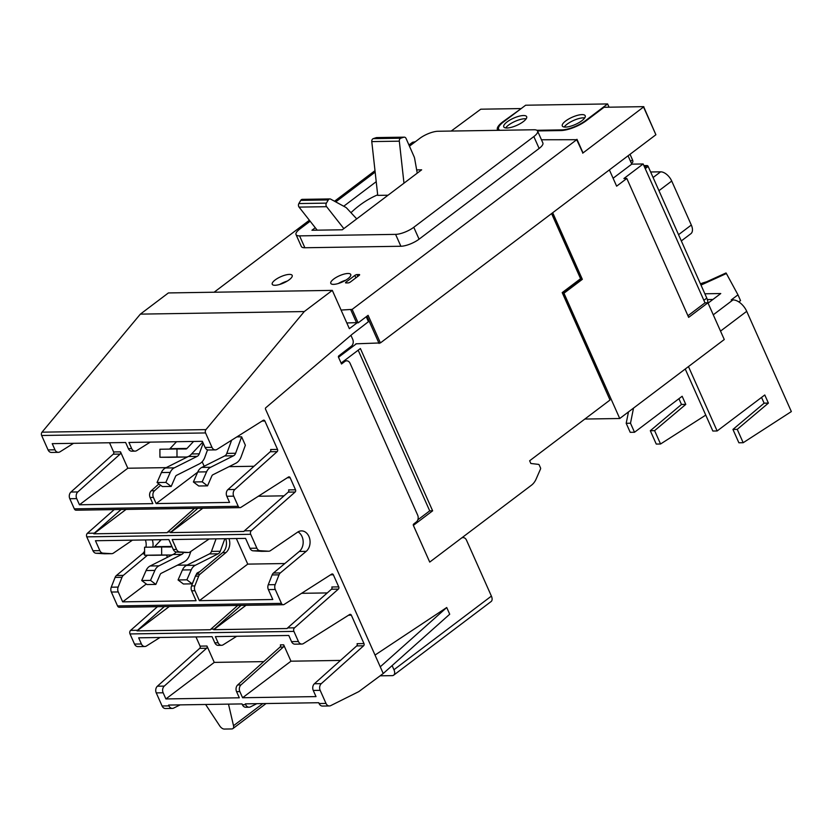 <?xml version="1.0" encoding="UTF-8"?>
<svg xmlns="http://www.w3.org/2000/svg" width="833" height="833" viewBox="0 0 833 833"><rect width="100%" height="100%" fill="white"/><g stroke="black" fill="none" stroke-linecap="round" stroke-linejoin="round"><path stroke-width="1.25" d="M173.139 554.445A5.113 3.905 -90.9 0 1 173.035 554.497L150.148 565.982A10.579 8.08 89.1 0 0 146.077 570.553L141.714 580.528L150.523 580.393L154.876 570.418A10.579 8.08 -90.9 0 1 158.957 565.846L181.833 554.361A5.113 3.905 89.1 0 0 183.666 552.446M141.714 580.528L147.045 584.558L155.844 584.422L150.523 580.393M190.913 551.384L189.466 555.33A13.13 10.027 -90.9 0 1 184.072 561.859L161.186 573.333A2.551 1.947 89.1 0 0 160.207 574.437L155.844 584.422M216.059 538.847L211.478 551.394A5.113 3.905 -90.9 0 1 209.375 553.935L186.498 565.409A10.579 8.08 89.1 0 0 182.427 569.98L178.064 579.966L186.873 579.83L191.226 569.845A10.579 8.08 -90.9 0 1 195.297 565.274L218.184 553.789A5.113 3.905 89.1 0 0 220.276 551.259L224.858 538.712M178.064 579.966L183.385 583.985L192.194 583.85L186.873 579.83M199.93 571.563L197.536 572.771A2.551 1.947 89.1 0 0 196.557 573.875L196.109 574.895M194.037 579.633L192.194 583.85M161.196 539.711L154.605 546.698A2.551 1.947 -90.9 0 1 154.095 547.094M176.211 551.987L175.555 552.685A10.579 8.08 -90.9 0 1 170.598 555.017A10.579 8.08 -90.9 0 1 170.484 555.017L161.675 554.997L161.633 546.969L170.453 547A2.551 1.947 89.1 0 0 170.473 547A2.551 1.947 89.1 0 0 171.671 546.438L171.837 546.261M161.633 546.969L144.567 547.239L144.609 555.257L153.418 555.288A10.579 8.08 89.1 0 0 153.532 555.288A10.579 8.08 89.1 0 0 153.647 555.288M161.675 554.997L144.609 555.257M343.842 228.617L326.609 206.688A2.686 2.051 -90.9 0 1 326.401 203.127A181.427 138.57 -90.9 0 1 328.296 199.93A2.686 2.051 -90.9 0 1 329.868 198.931A2.686 2.051 -90.9 0 1 330.68 199.139L345.497 207.198A6.716 5.133 -90.9 0 1 346.809 208.219L356.722 218.881M317.186 230.168L299.068 207.115A2.686 2.051 -90.9 0 1 298.86 203.554A181.427 138.57 -90.9 0 1 300.755 200.368A2.686 2.051 -90.9 0 1 302.327 199.358L329.868 198.931M403.974 183.177L399.319 141.173A2.686 2.051 -90.9 0 1 400.808 138.205A181.427 138.57 -90.9 0 1 403.818 137.226A2.686 2.051 -90.9 0 1 404.265 137.153A2.686 2.051 -90.9 0 1 406.087 138.507L414.105 156.729A6.716 5.133 -90.9 0 1 414.657 158.582L417.239 173.149M388.032 195.224L377.734 195.38L371.778 141.6A2.686 2.051 -90.9 0 1 373.267 138.632A181.427 138.57 -90.9 0 1 376.277 137.653A2.686 2.051 -90.9 0 1 376.724 137.58L404.265 137.153M700.438 283.834A20.565 6.477 156 0 1 706.499 281.835M256.814 703.687L250.4 706.884A5.04 3.853 -90.9 0 1 249.088 707.207A5.04 3.853 -90.9 0 1 245.683 704.676L245.319 703.864L318.727 702.719L319.091 703.531A5.04 3.853 89.1 0 0 322.496 706.061L329.389 705.957A5.04 3.853 -90.9 0 1 325.995 703.427L320.164 690.328A5.04 3.853 -90.9 0 1 321.288 683.654L363.604 645.794A1.676 1.281 89.1 0 0 363.979 643.576L351.339 615.181A1.676 1.281 89.1 0 0 349.673 614.504L303.441 643.565A5.04 3.853 -90.9 0 1 301.827 644.055A5.04 3.853 -90.9 0 1 298.433 641.525L293.914 631.393A2.686 2.051 -90.9 0 1 294.528 627.822L338.354 589.108A1.676 1.281 89.1 0 0 338.739 586.88L333.356 574.791A1.676 1.281 89.1 0 0 331.68 574.114L284.126 604.456A2.686 2.051 -90.9 0 1 283.262 604.727A2.686 2.051 -90.9 0 1 281.439 603.373L275.265 589.493A5.04 3.853 -90.9 0 1 275.161 584.641L279.013 574.843A5.04 3.853 -90.9 0 1 280.346 572.917L306.211 551.342A11.089 8.465 89.1 0 0 309.709 538.826A11.089 8.465 89.1 0 0 301.442 530.892A11.089 8.465 89.1 0 0 297.652 532.131L270.444 550.665A5.04 3.853 -90.9 0 1 268.715 551.227A5.04 3.853 -90.9 0 1 268.497 551.217L260.052 550.707A5.04 3.853 -90.9 0 1 256.876 548.187L250.691 534.297A2.686 2.051 -90.9 0 1 251.306 530.725L295.132 492.022A1.676 1.281 89.1 0 0 295.517 489.794L290.134 477.705A1.676 1.281 89.1 0 0 288.457 477.028L240.904 507.37A2.686 2.051 -90.9 0 1 240.039 507.641A2.686 2.051 -90.9 0 1 238.217 506.297L233.709 496.166A5.04 3.853 -90.9 0 1 234.844 489.481L277.15 451.632A1.676 1.281 89.1 0 0 277.535 449.404L264.894 421.019A1.676 1.281 89.1 0 0 263.218 420.332L216.986 449.393A5.04 3.853 -90.9 0 1 215.383 449.882A5.04 3.853 -90.9 0 1 211.978 447.352L205.564 432.941A2.686 2.051 -90.9 0 1 205.938 429.609L304.274 311.563L332.315 290.384L349.36 328.671L357.388 322.6L346.82 322.965M228.492 704.124L233.521 725.72A5.04 2.843 52.9 0 1 232.896 728.594A5.04 2.843 52.9 0 1 231.803 728.948L224.296 729.062A5.04 2.843 52.9 0 1 219.756 725.939L205.616 704.479M363.979 643.576L357.086 643.68A1.676 1.281 -90.9 0 1 356.711 645.908L314.395 683.758A5.04 3.853 89.1 0 0 313.26 690.442L316.009 696.596L242.59 697.742L239.852 691.588A5.04 3.853 -90.9 0 1 240.987 684.903L283.293 647.054A1.676 1.281 89.1 0 0 283.678 644.825L290.967 661.194L340.478 660.423M283.678 644.825L280.377 644.877A1.676 1.281 -90.9 0 1 280.003 647.106L237.686 684.955A5.04 3.853 89.1 0 0 236.562 691.64L239.3 697.794L165.892 698.939L214.258 662.391L263.769 661.621M236.707 636.287L223.129 644.815A5.04 3.853 -90.9 0 1 221.526 645.304A5.04 3.853 -90.9 0 1 218.121 642.774L215.383 636.62L288.791 635.475L291.529 641.629A5.04 3.853 89.1 0 0 294.934 644.159L301.827 644.055M159.644 539.732L160.134 540.836M166.475 555.08L167.464 557.287M177.377 565.211L187.196 565.055M236.353 538.535L247.745 564.118L284.824 563.535M298.006 531.902A11.089 8.465 -90.9 0 1 303.15 541.211A11.089 8.465 -90.9 0 1 299.307 551.456L273.453 573.031A5.04 3.853 89.1 0 0 272.12 574.947L268.257 584.745A5.04 3.853 89.1 0 0 268.361 589.597L272.787 599.521L199.368 600.666L194.953 590.743A5.04 3.853 -90.9 0 1 194.849 585.891L198.702 576.092A5.04 3.853 -90.9 0 1 200.045 574.176L225.899 552.602A11.089 8.465 89.1 0 0 228.992 538.649M225.691 538.701A11.089 8.465 -90.9 0 1 222.609 552.643L196.744 574.229A5.04 3.853 89.1 0 0 195.411 576.144L191.559 585.943A5.04 3.853 89.1 0 0 191.663 590.795L196.078 600.718L122.67 601.863L146.306 583.995M209.156 538.961L190.132 551.915A5.04 3.853 -90.9 0 1 188.414 552.477A5.04 3.853 -90.9 0 1 188.185 552.477L179.741 551.967A5.04 3.853 -90.9 0 1 176.565 549.436L172.16 539.534L245.568 538.389L249.973 548.291A5.04 3.853 89.1 0 0 253.159 550.821L261.604 551.331A5.04 3.853 89.1 0 0 261.822 551.331A5.04 3.853 89.1 0 0 262.041 551.321M132.457 540.159L113.423 553.112A5.04 3.853 -90.9 0 1 111.705 553.674A5.04 3.853 -90.9 0 1 111.487 553.674L103.042 553.164A5.04 3.853 -90.9 0 1 99.856 550.634L95.451 540.732L168.86 539.586L173.274 549.488A5.04 3.853 89.1 0 0 176.45 552.019L184.895 552.518A5.04 3.853 89.1 0 0 185.113 552.529A5.04 3.853 89.1 0 0 185.343 552.518M277.535 449.404L270.631 449.508A1.676 1.281 -90.9 0 1 270.256 451.736L227.94 489.585A5.04 3.853 89.1 0 0 226.815 496.27L229.564 502.434L156.146 503.58L153.407 497.416A5.04 3.853 -90.9 0 1 154.532 490.731L160.654 485.264M158.895 483.931L151.242 490.783A5.04 3.853 89.1 0 0 150.107 497.468L152.856 503.632L79.447 504.777L127.813 468.229L166.184 467.636M188.466 456.442A5.113 3.905 -90.9 0 1 188.362 456.505L165.486 467.99A10.579 8.08 89.1 0 0 161.404 472.561L157.052 482.536L165.85 482.401L170.213 472.415A10.579 8.08 -90.9 0 1 174.284 467.844L197.171 456.369A5.113 3.905 89.1 0 0 199.264 453.829L203.169 443.156M157.052 482.536L162.373 486.566L171.181 486.43L165.85 482.401M207.532 449.851L204.803 457.338A13.13 10.027 -90.9 0 1 199.399 463.856L176.523 475.341A2.551 1.947 89.1 0 0 175.534 476.445L171.181 486.43M231.636 440.188L226.805 453.402A5.113 3.905 -90.9 0 1 224.712 455.932L201.825 467.417A10.579 8.08 89.1 0 0 197.754 471.988L193.391 481.974L202.2 481.828L206.563 471.853A10.579 8.08 -90.9 0 1 210.634 467.282L233.511 455.797A5.113 3.905 89.1 0 0 235.614 453.267L241.622 436.815L245.36 445.228L241.143 456.776A13.13 10.027 -90.9 0 1 235.749 463.294L212.873 474.779A2.551 1.947 89.1 0 0 211.884 475.882L207.521 485.858L202.2 481.828M193.391 481.974L198.723 485.993L207.521 485.858M176.523 441.709L169.932 448.706A2.551 1.947 -90.9 0 1 169.422 449.091M202.711 442.136L190.892 454.693A10.579 8.08 -90.9 0 1 185.936 457.025A10.579 8.08 -90.9 0 1 185.821 457.025L177.002 457.005L176.971 448.977L185.78 449.008A2.551 1.947 89.1 0 0 185.811 449.008A2.551 1.947 89.1 0 0 187.008 448.435L193.589 441.448M176.971 448.977L159.894 449.247L159.936 457.265L168.755 457.296A10.579 8.08 89.1 0 0 168.87 457.296A10.579 8.08 89.1 0 0 168.984 457.286M177.002 457.005L159.936 457.265M150.242 442.125L136.685 450.643A5.04 3.853 -90.9 0 1 135.071 451.132A5.04 3.853 -90.9 0 1 131.676 448.602L128.938 442.458L202.346 441.313L205.085 447.456A5.04 3.853 89.1 0 0 208.479 449.987L215.383 449.882M350.964 212.696A125.502 95.857 -90.9 0 1 377.672 194.818M392.114 665.598L393.957 669.742A6.716 3.79 52.9 0 1 393.676 675.167A6.716 3.79 52.9 0 1 392.218 675.636L380.129 675.823M180.105 704.885L173.691 708.081A5.04 3.853 -90.9 0 1 172.379 708.404A5.04 3.853 -90.9 0 1 168.974 705.874L168.61 705.062L242.028 703.916L242.382 704.728A5.04 3.853 89.1 0 0 245.787 707.259L249.088 707.207M242.59 697.742L290.967 661.194M165.892 698.939L163.143 692.785A5.04 3.853 -90.9 0 1 164.278 686.1L206.594 648.251A1.676 1.281 89.1 0 0 206.969 646.023L214.258 662.391M159.998 637.484L146.431 646.012A5.04 3.853 -90.9 0 1 144.817 646.502A5.04 3.853 -90.9 0 1 141.412 643.971L138.674 637.818L212.082 636.672L214.831 642.826A5.04 3.853 89.1 0 0 218.225 645.356L221.526 645.304M338.739 586.88L331.846 586.984A1.676 1.281 -90.9 0 1 331.461 589.223L287.635 627.926A2.686 2.051 89.1 0 0 287.146 628.54L213.737 629.686A2.686 2.051 -90.9 0 1 214.227 629.071L241.049 605.383M237.749 605.435L210.926 629.123A2.686 2.051 89.1 0 0 210.437 629.738L137.029 630.883L169.286 606.507M301.577 593.315L327.275 592.919M213.737 629.686L245.995 605.31M137.029 630.883A2.686 2.051 -90.9 0 1 137.518 630.269L164.34 606.58M199.368 600.666L247.745 564.118M152.835 547.114A11.089 8.465 89.1 0 0 152.283 539.846M122.67 601.863L118.244 591.94A5.04 3.853 -90.9 0 1 118.14 587.088L122.003 577.29A5.04 3.853 -90.9 0 1 123.336 575.374L147.431 555.267M295.517 489.794L288.614 489.898A1.676 1.281 -90.9 0 1 288.228 492.126L244.413 530.84A2.686 2.051 89.1 0 0 243.902 531.464L170.494 532.61A2.686 2.051 -90.9 0 1 170.994 531.985L197.806 508.307M194.516 508.349L167.704 532.037A2.686 2.051 89.1 0 0 167.204 532.662L93.785 533.807L126.064 509.421M258.355 496.239L284.032 495.833M170.494 532.61L202.773 508.224M93.785 533.807A2.686 2.051 -90.9 0 1 94.285 533.182L121.097 509.494M229.054 466.647L254.023 466.261M156.146 503.58L197.65 472.217M202.169 461.753L204.168 466.241M79.447 504.777L76.698 498.613A5.04 3.853 -90.9 0 1 77.823 491.928L120.139 454.079A1.676 1.281 89.1 0 0 120.514 451.85L127.813 468.229M236.874 436.888L241.622 436.815M73.533 443.323L59.976 451.84A5.04 3.853 -90.9 0 1 58.362 452.329A5.04 3.853 -90.9 0 1 54.968 449.799L52.229 443.656L125.637 442.51L128.376 448.654A5.04 3.853 89.1 0 0 131.781 451.184L135.071 451.132M416.667 169.901L421.654 169.817L342.301 229.783L311.938 230.252L315.27 227.732M343.727 206.23L376.214 181.688M417.812 519.854L429.713 510.868L432.639 510.816L413.376 525.373L429.724 562.088L413.355 525.373A1.01 0.771 89.1 0 1 413.647 524.051L416.323 521.979A5.04 3.853 -90.9 0 0 417.666 515.127L350.099 363.355A5.04 3.853 -90.9 0 0 346.695 360.824A5.04 3.853 -90.9 0 0 344.831 361.491L341.509 364L341.103 363.094L360.387 348.527L432.639 510.816M358.18 350.204L429.713 510.868M393.676 675.167L491.116 601.541A6.716 3.79 -127.1 0 0 491.397 596.105L466.48 540.138A5.04 3.853 -90.9 0 0 463.086 537.608A5.04 3.853 -90.9 0 0 461.461 538.097M449.716 614.223L383.232 673.522L380.254 666.817L446.727 607.517L449.716 614.223M375.017 655.071L446.727 607.517M350.932 335.324L352.713 339.312A5.04 3.853 -90.9 0 1 351.37 346.174L338.771 355.889A1.01 0.771 89.1 0 0 338.5 357.253L341.124 363.094L338.51 357.263L356.347 343.8M58.362 452.329L51.469 452.444A5.04 3.853 -90.9 0 1 48.064 449.914L41.65 435.492A2.686 2.051 -90.9 0 1 42.025 432.171L140.361 314.124L304.274 311.563M240.039 507.641L76.126 510.202A2.686 2.051 -90.9 0 1 74.314 508.848L69.795 498.717A5.04 3.853 -90.9 0 1 70.93 492.043L113.246 454.183A1.676 1.281 89.1 0 0 113.621 451.955L109.529 442.76M105.031 553.768A5.04 3.853 -90.9 0 1 104.812 553.778A5.04 3.853 -90.9 0 1 104.583 553.778L96.139 553.268A5.04 3.853 -90.9 0 1 92.963 550.748L86.778 536.858A2.686 2.051 -90.9 0 1 87.392 533.287L114.204 509.609M283.262 604.727L119.348 607.278A2.686 2.051 -90.9 0 1 117.536 605.935L111.351 592.044A5.04 3.853 -90.9 0 1 111.247 587.203L115.1 577.394A5.04 3.853 -90.9 0 1 116.443 575.478L142.297 553.903A11.089 8.465 89.1 0 0 144.588 551.071M145.942 547.219A11.089 8.465 89.1 0 0 145.39 539.951M144.817 646.502L137.924 646.606A5.04 3.853 -90.9 0 1 134.519 644.086L130.01 633.944A2.686 2.051 -90.9 0 1 130.625 630.373L157.437 606.684M172.379 708.404L165.486 708.519A5.04 3.853 -90.9 0 1 162.081 705.988L156.25 692.889A5.04 3.853 -90.9 0 1 157.385 686.215L199.691 648.355A1.676 1.281 89.1 0 0 200.076 646.127L195.974 636.922M366.239 316.738L368.446 321.694L352.453 334.023L265.758 407.774A1.01 0.771 89.1 0 0 265.519 409.128L380.254 666.817M383.232 673.522L359.044 691.432A5.04 3.853 -90.9 0 1 358.523 691.754L330.711 705.624A5.04 3.853 -90.9 0 1 329.389 705.957M140.361 314.124L168.401 292.935L332.315 290.384M345.789 280.18A10.923 3.436 -24 0 0 338.333 283.501M287.229 281.096A10.923 3.436 -24 0 0 279.784 284.417M409.461 146.181L419.822 138.351A13.942 4.394 156 0 1 438.012 131.26L534.026 129.761A13.942 4.394 156 0 1 537.577 131.041A13.942 4.394 156 0 1 533.838 136.57L413.782 227.284A13.942 4.394 156 0 1 395.592 234.375L299.578 235.874A13.942 4.394 156 0 1 296.027 234.594A13.942 4.394 156 0 1 299.765 229.065L310.157 221.224M335.741 201.888L375.152 172.108M429.724 562.088L531.444 485.223A16.806 12.828 89.1 0 0 536.108 479.09L540.534 468.958A1.01 0.771 89.1 0 0 540.534 467.948L539.17 464.887A1.01 0.771 89.1 0 0 538.566 464.387L530.84 463.481L529.642 460.774L610.027 400.017L562.202 292.602L580.58 278.711L551.581 213.581M650.313 430.713L654.603 430.651L660.548 443.999L656.258 444.072L650.313 430.713L681.477 404.474L685.778 404.401L654.603 430.651M681.477 404.474L685.778 404.401M633.517 408.087L630.498 423.226L626.197 423.299L630.217 432.327L634.517 432.265L682.154 396.258L685.757 404.359L681.467 404.432L678.916 398.705M630.498 423.226L634.517 432.265M660.548 443.999L705.759 415.105M732.936 429.422L737.236 429.359L743.182 442.719L738.881 442.781L732.936 429.422L764.111 403.182L768.401 403.11L737.236 429.359M764.111 403.182L768.401 403.11M685.236 369.009L712.85 431.036L717.14 430.973L764.777 394.977L768.39 403.078L764.09 403.141L761.539 397.414M743.182 442.719L791.35 411.575L746.712 311.323L720.524 331.107M626.197 423.299L628.478 411.898M681.332 240.914L690.859 233.719A10.756 6.06 -127.1 0 0 691.317 225.035L671.721 181.042A10.756 6.06 -127.1 0 0 660.631 171.827L650.635 171.983M355.92 343.81L380.4 342.936L368.103 315.332L358.138 322.86L357.388 322.6M541.46 139.767L576.707 139.705L352.151 309.397L341.072 310.063M333.564 284.365A10.923 3.436 156 0 1 330.784 283.366A10.923 3.436 156 0 1 336.313 277.337A10.923 3.436 156 0 1 347.965 273.484A10.923 3.436 156 0 1 350.735 274.484A10.923 3.436 156 0 1 345.206 280.523A10.923 3.436 156 0 1 333.564 284.365M275.015 285.282A10.923 3.436 156 0 1 272.235 284.282A10.923 3.436 156 0 1 277.764 278.243A10.923 3.436 156 0 1 289.405 274.401A10.923 3.436 156 0 1 292.185 275.4A10.923 3.436 156 0 1 286.656 281.439A10.923 3.436 156 0 1 275.015 285.282M357.034 274.578L359.2 274.546A1.676 0.531 156 0 1 359.627 274.692A1.676 0.531 156 0 1 359.179 275.359L350.318 282.054A1.676 0.531 156 0 1 348.132 282.908L345.966 282.939A1.676 0.531 156 0 1 345.539 282.793A1.676 0.531 156 0 1 345.987 282.127L354.848 275.431A1.676 0.531 156 0 1 357.034 274.578L357.836 276.379M537.577 131.041L542.866 142.922A13.942 4.394 156 0 1 539.128 148.451L419.072 239.175A13.942 4.394 156 0 1 400.881 246.256L304.868 247.755A13.942 4.394 156 0 1 301.327 246.485L296.027 234.594M408.941 145.004L412.564 142.266L415.344 141.735M380.4 342.936L655.894 134.748L643.617 106.655L604.05 107.27L586.401 120.608A19.586 6.164 156 0 1 560.848 130.562L537.514 130.927M497.895 130.323A19.586 6.164 156 0 1 497.436 129.688A19.586 6.164 156 0 1 502.695 121.92L520.552 109.061M746.712 311.323A13.307 7.497 52.9 0 0 732.988 299.911L731.218 299.942L737.976 294.84L740.537 300.609L738.861 301.942M551.873 213.352L581.257 279.347L562.869 293.237L609.287 398.351M688.464 366.572L717.14 430.973M712.913 299.464L707.342 299.557M581.257 279.347L582.34 279.326L563.962 293.216L562.869 293.237M552.695 212.738L582.34 279.326M707.925 302.806L688.662 317.363L626.822 178.47L623.896 178.522L643.159 163.966L704.999 302.848L707.925 302.806L724.273 339.52L619.742 418.51L584.849 419.051M526.175 118.807A12.537 3.946 -24 0 0 524.894 118.734A12.537 3.946 -24 0 0 505.662 127.938A12.516 3.936 156 0 1 524.884 118.744A12.516 3.936 156 0 1 526.164 118.817M214.112 292.227L309.376 220.235M334.533 201.232L374.996 170.661M582.715 152.678L576.707 139.705M451.205 131.052L480.776 109.196L520.344 108.582M643.878 106.749L582.704 153.168M704.864 293.778L720.764 293.539L708.071 303.129M700.72 284.459L726.032 272.953L726.397 273.536L700.99 285.084M737.976 294.84L726.397 273.536M563.962 293.216L619.742 418.51M707.863 302.806A10.079 5.685 -127.1 0 0 706.79 298.11L648.157 166.423A1.01 0.573 -127.1 0 0 647.116 165.559L643.888 165.6M609.069 107.197L607.611 103.938L525.633 105.218L503.496 121.951A18.149 5.716 156 0 0 498.623 129.146A18.149 5.716 156 0 0 499.894 130.292M631.414 163.33L632.382 162.591A3.363 1.895 -127.1 0 0 632.518 159.884L630.04 154.292M607.611 103.938L585.464 120.67A18.149 5.716 156 0 1 561.796 129.896L536.848 130.281M506.943 128.011A12.537 3.946 156 0 1 503.757 126.866A12.537 3.946 156 0 1 510.098 119.942A12.537 3.946 156 0 1 523.468 115.527A12.537 3.946 156 0 1 526.654 116.672A12.537 3.946 156 0 1 520.302 123.596A12.537 3.946 156 0 1 506.943 128.011M626.822 178.47L616.628 186.175L609.381 169.901M687.933 315.749L704.999 302.848M613.098 178.241L631.768 164.143L643.159 163.966M628.061 155.792L631.768 164.143M582.017 114.61A12.537 3.946 156 0 1 585.203 115.756A12.537 3.946 156 0 1 578.862 122.69A12.537 3.946 156 0 1 565.492 127.095A12.537 3.946 156 0 1 562.306 125.96A12.537 3.946 156 0 1 568.658 119.025A12.537 3.946 156 0 1 582.017 114.61M584.724 117.89A12.537 3.946 -24 0 0 583.444 117.817A12.537 3.946 -24 0 0 564.212 127.022A12.516 3.936 156 0 1 583.433 117.828A12.516 3.936 156 0 1 584.724 117.901M173.035 554.497L181.833 554.361M150.148 565.982L158.957 565.846M146.077 570.553L154.876 570.418M209.375 553.935L218.184 553.789M211.478 551.394L220.276 551.259M186.498 565.409L195.297 565.274M182.427 569.98L191.226 569.845M171.671 546.438L154.605 546.698M170.484 555.017L153.418 555.288M298.86 203.554L326.401 203.127M299.068 207.115L326.609 206.688M300.755 200.368L328.296 199.93M373.267 138.632L400.808 138.205M371.778 141.6L399.319 141.173M376.277 137.653L403.818 137.226M280.003 647.106L283.293 647.054M237.686 684.955L240.987 684.903M195.411 576.144L198.702 576.092M191.559 585.943L194.849 585.891M196.744 574.229L200.045 574.176M222.609 552.643L225.899 552.602M184.895 552.518L188.185 552.477M176.45 552.019L179.741 551.967M151.242 490.783L154.532 490.731M188.362 456.505L197.171 456.369M191.58 453.954L199.264 453.829M165.486 467.99L174.284 467.844M161.404 472.561L170.213 472.415M224.712 455.932L233.511 455.797M226.805 453.402L235.614 453.267M201.825 467.417L210.634 467.282M197.754 471.988L206.563 471.853M187.008 448.435L169.932 448.706M185.821 457.025L168.755 457.296M262.801 703.593L233.521 725.72M242.382 704.728L245.683 704.676M236.562 691.64L239.852 691.588M214.831 642.826L218.121 642.774M210.926 629.123L214.227 629.071M191.663 590.795L194.953 590.743M173.274 549.488L176.565 549.436M167.704 532.037L170.994 531.985M150.107 497.468L153.407 497.416M128.376 448.654L131.676 448.602M491.397 596.105L393.957 669.742M343.206 361.512L344.831 361.491M48.064 449.914L54.968 449.799M113.246 454.183L120.139 454.079M113.621 451.955L120.514 451.85M70.93 492.043L77.823 491.928M69.795 498.717L76.698 498.613M87.392 533.287L94.285 533.182M92.963 550.748L99.856 550.634M96.139 553.268L103.042 553.164M104.583 553.778L111.487 553.674M142.297 553.903L144.598 553.862M116.443 575.478L123.336 575.374M115.1 577.394L122.003 577.29M111.247 587.203L118.14 587.088M111.351 592.044L118.244 591.94M130.625 630.373L137.518 630.269M134.519 644.086L141.412 643.971M199.691 648.355L206.594 648.251M200.076 646.127L206.969 646.023M157.385 686.215L164.278 686.1M156.25 692.889L163.143 692.785M162.081 705.988L168.974 705.874M319.091 703.531L325.995 703.427M313.26 690.442L320.164 690.328M314.395 683.758L321.288 683.654M356.711 645.908L363.604 645.794M348.517 615.233L351.339 615.181M291.529 641.629L298.433 641.525M130.01 633.944L293.914 631.393M287.635 627.926L294.528 627.822M331.461 589.223L338.354 589.108M330.555 574.832L333.356 574.791M117.536 605.935L281.439 603.373M268.361 589.597L275.265 589.493M268.257 584.745L275.161 584.641M272.12 574.947L279.013 574.843M273.453 573.031L280.346 572.917M299.307 551.456L306.211 551.342M261.604 551.331L268.497 551.217M253.159 550.821L260.052 550.707M249.973 548.291L256.876 548.187M86.778 536.858L250.691 534.297M244.413 530.84L251.306 530.725M288.228 492.126L295.132 492.022M287.333 477.746L290.134 477.705M74.314 508.848L238.217 506.297M226.815 496.27L233.709 496.166M227.94 489.585L234.844 489.481M270.256 451.736L277.15 451.632M262.072 421.061L264.894 421.019M205.085 447.456L211.978 447.352M41.65 435.492L205.564 432.941M42.025 432.171L205.938 429.609M356.576 322.819L350.828 309.907M359.2 274.546L359.46 275.119M354.848 275.431L355.91 277.837M345.987 282.127L346.351 282.939M304.868 247.755L299.578 235.874M400.881 246.256L395.592 234.375M419.072 239.175L413.782 227.284M539.128 148.451L533.838 136.57M653.103 177.512L660.631 171.827M658.965 190.684L671.721 181.042M678.551 234.677L691.317 225.035M358.138 322.86L352.151 309.397M732.988 299.911L713.267 314.812M562.067 130.5L561.796 129.896M644.69 167.391L647.116 165.559M645.242 168.63L648.157 166.423M703.875 300.317L706.79 298.11M379.077 343.446L366.947 316.196M655.894 134.748L643.607 107.145M630.539 161.373L632.518 159.884M170.598 555.017L153.532 555.288M185.113 552.529L188.414 552.477M185.936 457.025L168.87 457.296M266.05 703.541L232.896 728.594M344.071 360.866L346.695 360.824M462.096 537.618L463.086 537.608M104.812 553.778L111.705 553.674M261.822 551.331L268.715 551.227M582.975 152.772L576.977 139.309M499.144 130.312L498.623 129.146"/></g></svg>
